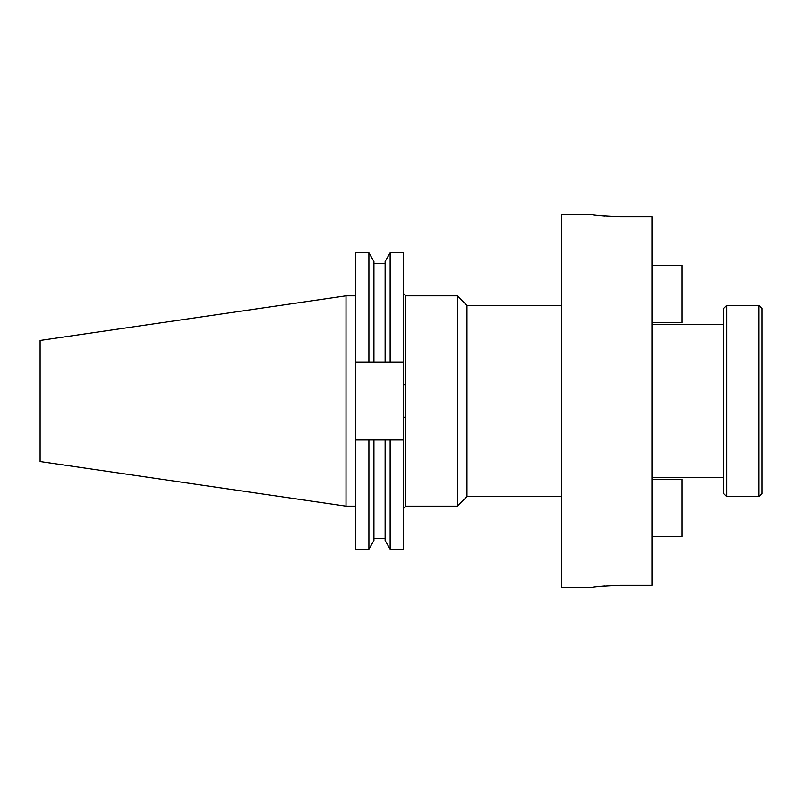 <?xml version="1.0" encoding="UTF-8"?>
<svg xmlns="http://www.w3.org/2000/svg" width="802" height="802" viewBox="0 0 802 802"><rect width="100%" height="100%" fill="white"/><g stroke="black" fill="none" stroke-linecap="round" stroke-linejoin="round"><path stroke-width="1.2" d="M651.926 536.648L682.031 536.648L682.031 479.285L651.926 479.285M758.892 305.402L761.9 308.409L761.9 493.591L758.892 496.598L758.892 305.402L726.672 305.402L726.672 496.598L758.892 496.598M726.672 496.598L723.665 493.591L723.665 308.409L726.672 305.402M591.706 214.395L561.601 214.395L561.601 587.605L591.706 587.605C593.39 586.874 602.954 586.132 620.387 585.39L651.926 585.39L651.926 216.61L620.387 216.61C602.964 215.868 593.41 215.126 591.706 214.395C593.38 215.126 602.944 215.868 620.387 216.61M457.421 506.162L466.975 496.598L466.975 305.402L457.421 295.838L457.421 506.162L405.782 506.162L403.376 508.568M457.421 295.838L405.782 295.838L405.782 506.162M346.013 506.162L346.013 295.838L40.1 340.459L40.1 461.541L346.013 506.162L355.577 506.162M614.362 585.49L609.39 585.721M604.548 586.072L600.187 586.493M614.332 216.51L609.39 216.279M604.558 215.928L600.137 215.497M403.376 384.569L403.376 361.993L355.577 361.993L355.577 440.007L403.376 440.007L403.376 384.569L405.782 384.94M403.376 440.007L403.376 549.18L390.143 549.18L390.143 440.007M385.12 361.993L385.12 261.522L390.143 252.82L403.376 252.82L403.376 361.993M390.143 252.82L390.143 361.993M385.12 440.007L385.12 540.478L390.143 549.18M355.577 361.993L355.577 252.82L368.91 252.82L373.933 261.522L373.933 361.993M373.933 440.007L373.933 540.478L368.91 549.18L368.91 440.007M368.91 252.82L368.91 361.993M355.577 440.007L355.577 549.18L368.91 549.18M651.926 265.352L682.031 265.352L682.031 322.715L651.926 322.715M403.376 417.431L405.782 417.06M466.975 496.598L561.601 496.598M651.926 477.481L723.665 477.481M373.933 263.567L385.12 263.567M373.933 538.433L385.12 538.433M346.013 295.838L355.577 295.838M651.926 324.519L723.665 324.519M466.975 305.402L561.601 305.402M405.782 295.838L403.376 293.432"/></g></svg>
